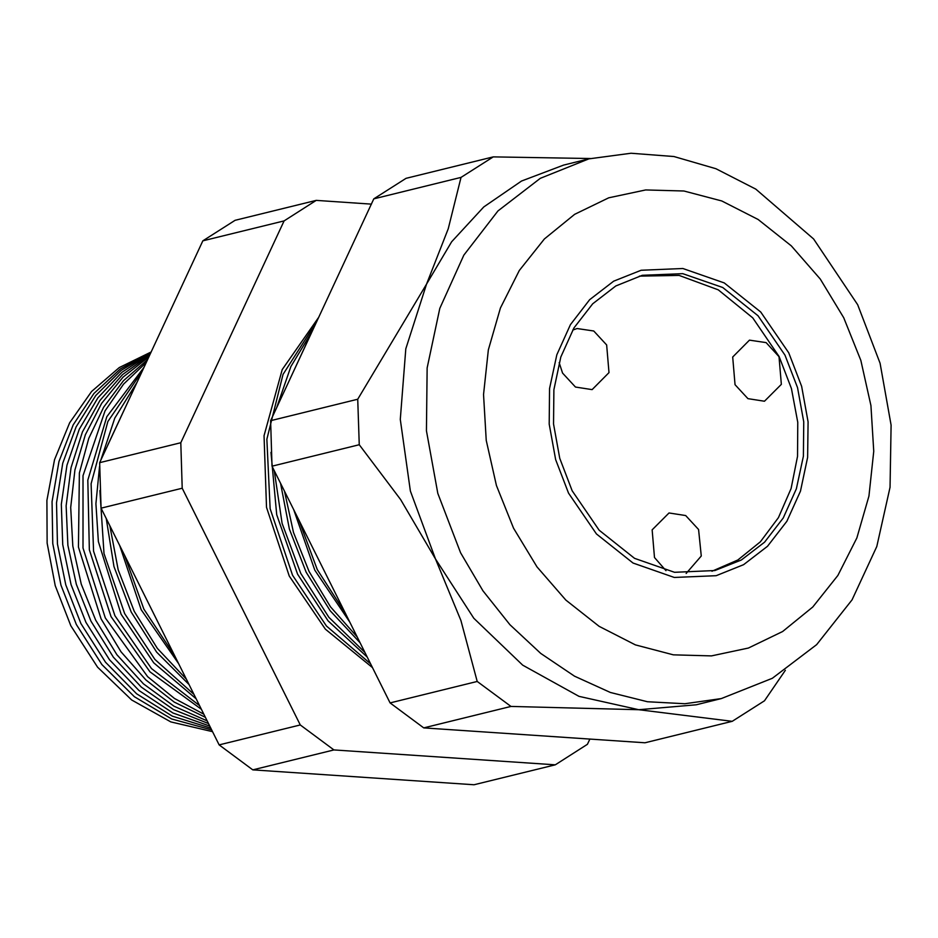 <?xml version="1.0" encoding="UTF-8"?>
<svg xmlns="http://www.w3.org/2000/svg" width="938" height="938" viewBox="0 0 938 938"><rect width="100%" height="100%" fill="white"/><g stroke="black" fill="none" stroke-linecap="round" stroke-linejoin="round"><path stroke-width="1.41" d="M686.124 573.446L701.284 555.964L698.576 529.478L685.678 515.501L669.052 512.969L652.191 529.876L654.548 557.547L666.027 570.679M559.142 362.631L562.566 373.066L575.463 387.042L592.089 389.587L608.95 372.667L606.593 344.996L593.695 331.02L577.081 328.488L572.731 330.082M779.044 356.628L766.147 342.651L749.521 340.119L732.66 357.026L735.017 384.697L747.914 398.673L764.529 401.206L781.401 384.299L779.044 356.628M785.024 355.127L758.021 315.719L722.694 287.556L682.735 273.603L642.342 275.315L615.844 285.949L592.652 303.795L573.986 327.925L560.83 357.073L553.889 389.68L553.514 424.035L559.728 458.342L572.203 490.785L599.206 530.193L634.545 558.356L674.492 572.309L714.885 570.597L741.383 559.963L764.576 542.117L783.242 517.987L796.397 488.839L803.338 456.231L803.714 421.866L797.499 387.57L785.024 355.127M711.93 571.277L737.807 560.045L760.355 541.847L778.411 517.635L791.039 488.628L797.593 456.337L797.746 422.393L791.484 388.567L779.126 356.569L752.722 317.818L718.238 289.819L679.147 275.42L639.411 276.077M568.534 493.13L596.474 533.898L633.021 563.023L674.352 577.456L716.128 575.686L743.553 564.688L767.542 546.221L786.853 521.258L800.454 491.113L807.641 457.381L808.028 421.83L801.603 386.35L788.694 352.782L760.753 312.014L724.206 282.889L682.876 268.456L641.1 270.226L613.687 281.224L589.685 299.691L570.374 324.654L556.773 354.799L549.586 388.531L549.199 424.082L555.624 459.561L568.534 493.13L555.624 459.561L549.199 424.082L549.586 388.531L556.773 354.799L570.374 324.654L589.685 299.691L613.687 281.224L641.1 270.226L682.876 268.456L724.206 282.889L760.753 312.014L788.694 352.782L801.603 386.35L808.028 421.83L807.641 457.381L800.454 491.113L786.853 521.258L767.542 546.221L743.553 564.688L716.128 575.686L674.352 577.456L633.021 563.023L596.474 533.898L568.534 493.13M212.48 731.605L170.833 721.955L131.66 699.994L97.575 667.199L70.866 625.763L55.272 585.617L47.146 543.161L46.9 500.482L54.533 459.69L69.682 422.768L91.607 391.545L119.208 367.544L151.159 351.949M151.006 352.254L120.275 368.939L93.917 393.526L73.176 424.891L59 461.531L52.094 501.736L52.751 543.618L60.958 585.195L76.33 624.52L101.879 664.55L134.345 696.688L171.701 718.918L211.625 729.893M210.769 728.181L172.346 716.198L136.561 693.803L105.49 662.287L80.914 623.477L65.754 584.878L57.488 544.063L56.479 502.897L62.776 463.231L76.095 426.86L95.828 395.437L121.096 370.369L150.748 352.817M150.303 353.79L121.905 372.292L97.892 397.818L79.308 429.276L66.938 465.283L61.333 504.304L62.729 544.65L71.065 584.562L85.979 622.328L109.453 659.742L138.976 690.509L172.991 712.997L209.678 726M208.435 723.503L173.53 709.609L141.31 687.144L113.334 657.175L90.963 621.191L76.306 584.304L67.923 545.33L66.141 505.863L71.054 467.534L82.45 431.926L99.862 400.514L122.573 374.567L149.646 355.174M148.837 356.921L123.077 377.111L101.644 403.387L85.381 434.716L74.923 469.879L70.667 507.481L72.801 546.068L81.231 584.116L95.629 620.124L116.933 654.724L143.432 683.861L173.94 706.232L207.11 720.841M205.363 717.324L174.292 702.034L145.812 679.898L121.061 651.816L101.011 618.904L78.487 547.1L79.402 472.94L88.735 438.386L103.602 407.244L123.464 380.664L147.583 359.617M146.293 362.385L123.593 384.064L105.068 410.832L82.966 475.707L83.036 548.085L105.279 617.931L147.641 676.603L174.456 698.447L203.781 714.17M201.353 709.292L150.01 671.901L111.059 616.606L89.286 549.738L87.82 480.15L106.85 416.683L143.971 367.368M141.908 371.811L107.882 421.514L91.092 483.75L93.542 551.145L114.928 615.727L151.499 668.56L199.501 705.575M196.112 698.763L153.726 662.849L121.108 614.32L98.373 541.589L95.887 503.647L99.51 466.526M99.838 490.527L104.036 553.49L124.59 613.534L154.852 659.379L193.92 694.366M189.019 684.552L156.681 652.156L131.168 612.033L114.002 566.575L106.24 518.515M109.91 525.878L118.153 569.8L134.24 611.33L157.338 648.381L186.299 679.1M178.501 663.459L141.216 609.747L119.865 545.857M124.672 555.495L143.889 609.125L174.527 655.486M316.645 321.711L282.983 374.403L266.896 439.183L270.191 508.748L292.492 575.275L326.459 625.986L370.545 663.741M367.204 657.057L328.042 620.815L297.557 574.126L276.698 514.763L270.988 452.304M274.248 470.618L282.139 523.427L300.77 573.388L328.933 617.286L364.812 652.25M360.11 642.823L330.129 610.72L306.175 572.157L289.396 529.02L280.626 483.398M284.449 491.055L293.453 532.385L309.036 571.512L330.575 606.827L357.179 636.937M349.839 622.234L314.781 570.198L293.559 509.346M298.601 519.453L317.314 569.624L345.594 613.698M372.456 667.586L325.322 629.117L289.209 576.026L266.521 507.329L264.106 435.666L282.244 369.631L318.768 317.126M721.334 698.576L772.314 678.291L816.681 644.699L852.079 599.91L876.854 546.491L890.021 487.244L891.1 425.149L880.137 363.299L857.695 304.78L813.645 238.956L755.747 189.101L715.964 168.711L673.953 156.564L631.051 153.222L588.771 158.909L540.335 178.349L497.937 210.98L463.829 255.077L439.793 308.332L427.095 367.931L426.403 430.73L437.765 493.423L460.581 552.716L482.976 590.858L509.932 624.731L540.698 653.434L574.502 676.192L610.415 692.432L647.513 701.706L684.81 703.77L721.334 698.576L696.184 704.755L638.755 709.679L579.004 696.313L522.736 665.124L473.76 618.259L435.431 558.884L400.62 499.567L359.242 444.741L357.777 399.26L426.579 284.132L448.247 228.778L461.039 177.446L493.236 156.927L590.483 158.499M100.788 460.136L114.788 418.09L137.077 382.176M132.575 391.861L107.776 445.14M276.991 406.869L290.874 366.559L312.014 331.63M307.242 341.889L284.062 391.685M785.282 670.318L764.411 700.838L732.226 721.357L638.755 709.679L510.929 706.431L477.266 681.469L460.933 620.522L435.431 558.884L410.352 491.078L400.233 419.438L405.767 348.854L426.579 284.132L451.682 241.734L483.762 206.911L521.563 181.022L563.621 165.088L588.771 158.909M732.226 721.357L645.016 742.779L423.718 727.865L390.067 702.89L272.032 466.163L270.566 420.681L373.828 198.868L406.025 178.349L493.236 156.927M373.828 198.868L461.039 177.446M270.566 420.681L357.777 399.26M272.032 466.163L359.242 444.741M390.067 702.89L477.266 681.469M423.718 727.865L510.929 706.431M555.237 764.833L474.053 784.778L252.768 769.852L219.105 744.889L101.07 508.161L99.604 462.669L202.866 240.867L235.063 220.336L316.247 200.392L284.05 220.922L180.799 442.724L182.265 488.217L300.289 724.945L333.951 749.908L555.237 764.833L587.434 744.303L589.873 739.062M371.389 204.109L316.247 200.392M252.768 769.852L333.951 749.908M219.105 744.889L300.289 724.945M101.07 508.161L182.265 488.217M99.604 462.669L180.799 442.724M202.866 240.867L284.05 220.922M513.496 528.211L536.958 566.88L565.872 600.027L599.112 626.361L635.401 644.887L673.355 654.876L711.52 655.955L748.407 648.088L782.62 631.555L812.836 607.015L837.892 575.404L856.828 537.931L868.916 496.038L873.688 451.33L870.968 405.544L860.85 360.415L843.731 317.701L820.269 279.032L791.355 245.885L758.115 219.539L721.826 201.025L683.872 191.035L645.707 189.945L608.821 197.824L574.607 214.356L544.392 238.897L519.335 270.507L500.4 307.981L488.311 349.874L483.539 394.581L486.271 440.368L496.378 485.497L513.496 528.211"/></g></svg>
